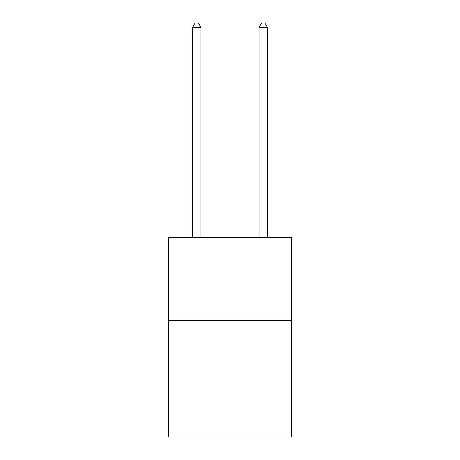 <?xml version="1.0" encoding="UTF-8"?>
<svg xmlns="http://www.w3.org/2000/svg" width="460" height="460" viewBox="0 0 460 460"><rect width="100%" height="100%" fill="white"/><g stroke="black" fill="none" stroke-linecap="round" stroke-linejoin="round"><path stroke-width="0.69" d="M291.508 320.631L291.508 437L168.492 437L168.492 237.515L291.508 237.515L291.508 320.631L168.492 320.631M200.911 237.515L200.911 27.324L192.596 27.324L192.596 237.515M192.596 27.324L195.092 23L198.415 23L200.911 27.324M267.404 237.515L267.404 27.324L259.089 27.324L259.089 237.515M259.089 27.324L261.585 23L264.908 23L267.404 27.324"/></g></svg>
